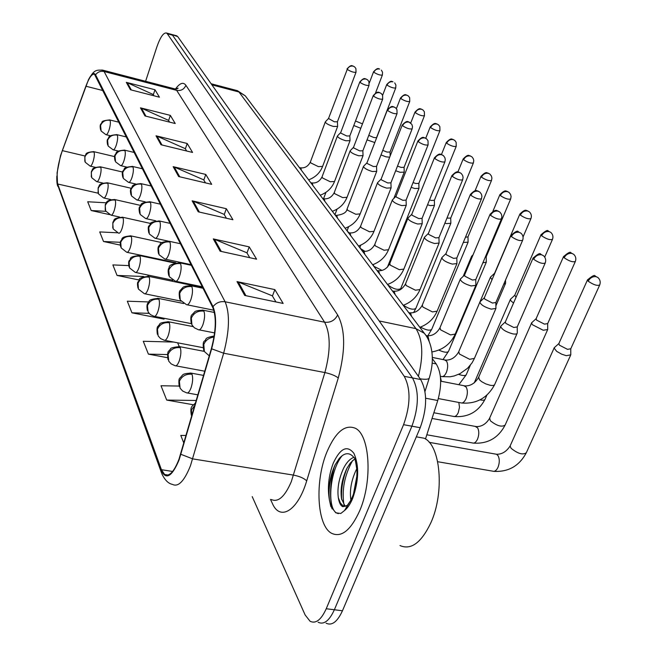 <?xml version="1.0" encoding="UTF-8"?>
<svg xmlns="http://www.w3.org/2000/svg" width="657" height="657" viewBox="0 0 657 657"><rect width="100%" height="100%" fill="white"/><g stroke="black" fill="none" stroke-linecap="round" stroke-linejoin="round"><path stroke-width="0.99" d="M432.314 358.681L436.207 363.929C441.545 372.741 442.062 384.936 437.767 400.515L425.473 439.024M359.617 510.941C372.815 480.965 369.883 434.679 355.248 428.233C344.966 424.151 335.555 431.986 327.014 451.737C314.703 480.735 316.764 525.666 331.637 533.32C341.418 537.812 350.739 530.355 359.617 510.941C372.815 480.965 369.883 434.679 355.248 428.233C344.966 424.151 335.555 431.986 327.014 451.737C314.703 480.735 316.764 525.666 331.637 533.32C341.418 537.812 350.739 530.355 359.617 510.941M178.942 459.374C174.039 471.816 169.26 476.859 164.62 474.502L161.433 469.706L57.693 184.001C56.075 176.084 57.619 164.956 62.308 150.625L85.878 86.215C89.204 77.485 92.07 73.51 94.477 74.282L212.737 307.427C216.514 316.92 216.071 330.619 211.406 348.53L178.942 459.374M179.123 459.843L211.644 348.81C216.432 330.438 216.892 316.395 213.016 306.663L95.569 74.791C93.943 72.139 91.586 73.765 88.49 79.661L60.518 155.652L57.085 172.791L57.52 184.535L161.179 470.42C165.983 480.292 171.97 476.768 179.123 459.843M334.158 467.217C330.257 482.082 329.551 495.953 332.023 508.838C329.551 495.953 330.257 482.082 334.158 467.217M326.11 623.206C331.925 625.973 337.378 621.826 342.461 610.772L420.209 427.699C427.255 408.038 427.403 391.983 420.669 379.524L177.727 36.62L171.091 34.271L172.52 35.199L412.481 377.931L172.52 35.199L167.305 33.762L166.492 33.014C163.519 32.448 160.292 37.121 156.826 47.033L145.599 81.296M420.209 427.699L411.914 426.196C418.944 406.486 419.133 390.398 412.481 377.931C419.133 390.398 418.944 406.486 411.914 426.196L334.364 609.762L411.914 426.196L403.57 424.693C410.592 404.934 410.814 388.813 404.252 376.33L167.305 33.762M318.119 622.245C323.885 625.004 329.297 620.849 334.364 609.762C329.297 620.849 323.885 625.004 318.119 622.245M148.622 301.941L127.31 301.202L131.934 312.798L164.053 319.138L164.127 318.645M252.206 496.61L305.135 614.96L310.096 621.276C315.803 624.035 321.183 619.855 326.233 608.743L403.57 424.693M140.458 107.83L170.335 115.377L175.23 123.532L144.967 115.944L140.458 107.83L141.477 108.183L145.936 116.19M126.3 82.339L154.97 89.746L159.437 97.195L130.415 89.746L126.3 82.339L127.269 82.683L131.334 89.984M192.131 200.828L226.328 208.721L232.931 219.734L198.233 211.817L192.131 200.828L193.289 201.206L199.342 212.063M213.287 238.91L249.217 246.884L256.591 259.187L220.111 251.196L213.287 238.91L214.511 239.296L221.286 251.45M237.013 281.607L274.848 289.614L283.142 303.444L244.7 295.445L237.013 281.607L238.294 282.001L245.932 295.699M156.005 135.802L187.196 143.481L192.575 152.449L160.965 144.737L156.005 135.802L157.064 136.171L161.975 144.983M173.144 166.648L205.772 174.442L211.718 184.354L178.63 176.528L173.144 166.648L174.253 167.018L179.69 176.782M117.381 232.792L99.708 231.921L103.527 241.505L120.288 245.102M106.188 202.791L87.701 201.765L91.192 210.536L109.448 214.593M173.793 342.067L143.275 341.27L148.4 354.123L167.494 357.695M179.123 386.053L160.998 385.758L166.706 400.072L193.314 404.753M186.103 435.46L180.79 435.427L183.861 443.138M128.747 265.592L112.864 264.919L117.053 275.439L139.046 279.981M205.772 174.442L203.818 180.034M205.51 182.892L203.711 179.846L174.253 167.018M187.196 143.481L185.364 148.843M186.645 151.003L185.258 148.654L157.064 136.171M274.848 289.614L272.441 296.028M275.94 301.949L272.31 295.814L238.294 282.001M249.217 246.884L246.983 252.994M249.759 257.684L246.86 252.789L214.511 239.296M226.328 208.721L224.251 214.568M226.427 218.247L224.127 214.371L193.289 201.206M154.97 89.746L153.336 94.698M153.984 95.799L153.229 94.526L127.269 82.683M170.335 115.377L168.611 120.518M169.547 122.103L168.504 120.346L141.477 108.183M131.934 312.798L149.082 313.348M164.184 318.284L164.053 319.138M148.4 354.123L167.527 354.566M177.612 342.798L179.254 346.526M166.706 400.072L196.287 400.474M117.053 275.439L143.784 276.507M147.776 274.996L148.318 276.236M103.527 241.505L120.412 242.302M91.192 210.536L105.851 211.324M177.727 36.62L176.273 35.7M554.837 347.183L554.097 348.062L556.668 351.355L561.719 354.197L566.277 355.683L570.777 354.854L570.769 348.892M558.902 343.447L559.378 345.163L567.533 349.352L570.785 348.768L599.562 285.302M501.39 325.56L500.691 326.422C501.784 329.354 505.734 331.818 512.542 333.805C515.482 334.372 517.067 334.101 517.281 332.984L517.223 327.005M505.397 321.79L505.791 323.367L513.807 327.498L517.231 326.923L545.088 263.309M532.211 322.258L531.554 323.055L532.375 324.706L543.232 330.257L547.708 329.535L547.675 323.72M536.169 318.571L536.605 320.123L544.456 324.131L547.683 323.622L575.228 261.732M510.941 298.812L510.358 299.535L511.105 301.037L513.56 303.008M514.792 295.174L516.024 297.334M490.91 276.72L490.393 277.369L492.052 279.66M494.655 273.131L494.581 273.739M503.747 284.202L505.586 283.315L505.537 280.022M472.013 255.86L471.545 256.46L471.948 257.462M482.854 262.825L486.311 262.168L486.221 256.756M485.195 257.289L486.229 256.715L510.588 199.145M480.472 301.374L479.856 302.146C480.883 304.881 484.677 307.213 491.231 309.135L495.936 308.429L495.846 302.598M484.373 297.654L484.743 299.083L492.463 303.033L495.854 302.532L522.537 240.511M460.812 278.617L460.261 279.315C461.222 281.869 464.869 284.079 471.2 285.951L475.857 285.335L475.75 279.644M464.606 274.954L464.942 276.244L472.399 280.03L475.758 279.603L501.348 219.093M442.284 257.166L441.8 257.799C442.703 260.188 446.218 262.291 452.336 264.106L456.944 263.58L456.82 258.029M445.988 253.553L446.3 254.727L453.494 258.365L456.829 257.996L481.409 198.94M399.982 545.565C410.986 550.311 421.236 542.813 430.729 523.071C444.838 492.545 440.568 445.06 424.094 438.211L416.357 436.839M350.46 500.864L352.357 496.922C355.593 489.293 357.112 480.366 356.915 470.141C355.692 461.485 354.755 457.338 354.098 457.691C349.639 452.123 344.662 452.402 339.184 458.52L335.037 465.016C329.855 476.374 327.999 488.102 329.453 500.199L330.824 506.473L335.801 512.813L340.794 513.47L344.473 510.588L350.444 500.905L347.315 505.397L342.897 506.695C340.63 505.759 339.094 502.736 338.298 497.612C337.148 488.208 338.938 478.362 343.677 468.08C346.535 462.454 349.926 458.865 353.836 457.329M350.887 500.076C349.508 490.623 351.24 480.637 356.086 470.133L356.825 468.745M338.298 497.612L340.383 502.999L343.373 506.153L345.188 506.432L341.566 498.918C340.145 489.408 341.886 479.298 346.789 468.597L350.337 462.98L354.681 458.964M353.491 493.974L356.923 475.832M329.502 500.544C328.147 489.054 330.101 477.007 335.349 464.376M341.689 499.55C340.975 489.465 342.74 479.01 346.986 468.203M354.057 492.249L356.841 477.163M338.314 513.659L336.466 512.912C326.907 507.754 329.658 470.741 342.182 455.662M344.038 505.364C341.599 490.27 344.449 475.339 352.579 460.582M463.292 242.458L468.096 242.187L467.989 236.898M465.46 237.259L467.989 236.865L491.436 180.618M444.896 223.125L446.563 223.594L450.85 223.265L450.727 218.099L446.949 218.116M427.559 204.762L430.261 205.6L434.499 205.337L434.367 200.286M429.522 199.9L431.312 200.451L434.367 200.27L456.163 146.495M424.808 236.922L424.373 237.489C425.227 239.731 428.619 241.735 434.532 243.501L439.09 243.057L438.958 237.629L435.665 237.924L428.701 234.426L428.348 233.457L424.422 237.3M408.284 217.771L407.898 218.288C408.711 220.399 411.98 222.304 417.704 224.021L422.221 223.651L422.073 218.354M411.799 214.256L412.07 215.241L418.813 218.6L422.073 218.346L444.838 162M392.648 199.638L392.295 200.106C393.067 202.085 396.228 203.916 401.78 205.592L406.248 205.288L406.083 200.106L402.856 200.311L396.327 197.075L396.031 196.246L392.344 199.942M411.175 187.319L414.781 188.526L418.977 188.321L418.838 183.377L415.807 183.508L413.064 182.572M395.678 170.73L400.072 172.298L404.227 172.142L404.071 167.305L401.074 167.404L397.501 166.081M380.986 154.937L386.078 156.851L389.691 157.195M382.76 150.371L387.055 152.079L390.028 152.013L390.159 155.988M367.041 139.884L374.802 142.536M368.774 135.367L373.693 137.477L376.65 137.748M353.786 125.52L360.783 128.279M355.503 120.995L362.475 123.853M377.824 182.432L377.504 182.86C378.243 184.732 381.298 186.481 386.686 188.116L391.096 187.869L390.923 182.818L387.737 182.975L381.397 179.854L381.126 179.09L377.545 182.712M363.748 166.098L363.461 166.492C364.159 168.258 367.123 169.933 372.355 171.526L376.716 171.346L376.535 166.402L373.381 166.525L367.23 163.503L366.976 162.796L363.502 166.344M350.362 150.56L350.107 150.921C350.781 152.596 353.647 154.206 358.73 155.758L363.05 155.627L362.853 150.79L359.732 150.88L353.753 147.956L353.523 147.299L350.148 150.79M337.632 135.769L337.394 136.098C338.035 137.683 340.827 139.235 345.763 140.746L350.033 140.672L349.828 135.942L346.748 135.991L340.934 133.166L340.72 132.558L337.435 135.974M325.494 121.676L325.281 121.972C325.897 123.475 328.607 124.97 333.411 126.448L337.632 126.415L337.419 121.783L334.372 121.808L328.516 118.498L325.322 121.857M425.637 398.216L437.767 400.515M432.158 363.116L436.207 363.929M161.433 469.706L172.627 471.463M95.569 74.791C97.737 71.917 100.587 70.825 104.11 71.523L225.113 301.777C229.999 313.586 229.515 330.726 223.651 353.203L190.497 465.624C184.321 481.113 178.293 487.363 172.421 484.381C168.381 483.601 164.874 480.103 161.893 473.878L161.179 470.42M271.357 499.55C278.19 502.621 284.842 496.659 291.306 481.663L324.887 372.56C330.717 350.739 330.627 333.961 324.607 322.209L176.659 90.362L174.212 88.736M180.93 454.324L192.723 458.882L293.589 475.126C299.592 476.309 303.969 478.222 306.704 480.858C297.859 510.85 279.989 521.51 272.368 503.426L270.503 499.419M175.452 89.032C179.788 83.02 183.278 81.772 185.906 85.303L337.649 314.941C334.889 320.411 330.545 322.833 324.607 322.209L225.113 301.777C220.226 301.07 216.194 302.696 213.016 306.663M102.032 69.971L104.11 71.523L176.659 90.362C181.004 91.044 184.091 89.352 185.906 85.303M337.649 314.941C345.41 329.543 345.615 350.551 338.273 377.972C335.382 375.689 330.923 373.882 324.887 372.56L223.651 353.203L211.644 348.81M57.52 184.535L161.384 472.482M338.273 377.972L306.704 480.858M326.233 608.743L342.461 610.772M404.252 376.33L420.669 379.524M85.878 86.215L103.092 90.592M62.308 150.625L84.95 155.972M57.693 184.001L98.172 193.199M162.649 259.917L162.944 260.542M172.118 280.071L172.725 281.36M418.394 376.313C423.584 355.536 422.771 339.644 415.947 328.631L379.171 320.953M425.67 335.029L424.315 333.288L415.947 328.631L238.967 92.005L211.915 84.868M246.465 97.425L245.275 95.832L236.315 90.395M211.119 83.751L237.464 90.699L245.275 95.832L424.315 333.288C427.346 336.565 437.151 351.585 429.415 377.529C429.358 379.261 426.286 379.705 420.201 378.851M191.721 416.16L191.474 409.878L194.907 405.213M588.179 281.188C593.501 284.826 597.344 286.074 599.726 284.933C600.712 282.108 600.137 279.66 598.01 277.599L596.186 276.704C592.754 276.285 590.085 277.78 588.179 281.188L587.448 279.997L558.721 343.866M437.677 461.715L492.627 471.143C494.614 471.849 496.388 470.593 497.965 467.398C499.681 462.906 499.706 459.005 498.039 455.679L496.528 454.258L495.288 454.036M510.415 445.306L510.103 445.988L511.105 448.304C517.905 453.741 522.988 455.211 526.339 452.706C519.35 465.887 508.543 472.104 493.916 471.365M587.621 279.627L587.448 279.997C592.228 275.809 594.831 274.536 595.275 276.178L598.01 277.599M533.665 259.269C538.88 262.866 542.739 264.098 545.236 262.964C546.181 260.229 545.63 257.831 543.585 255.778L541.647 254.801C538.182 254.366 535.512 255.852 533.665 259.269L533.032 258.176L505.233 322.176M209.271 355.856L204.36 351.503L203.793 344.465C205.666 340.137 209.074 337.682 214.01 337.09M438.35 398.569L460.656 402.807C462.618 403.488 464.409 402.133 466.027 398.733C467.735 394.151 467.792 390.283 466.191 387.121L463.793 385.675M478.707 377.085L479.38 379.713L481.647 381.66L485.704 383.869L490.032 385.24C492.964 385.758 494.565 385.413 494.828 384.197L517.043 333.542M533.188 257.84L533.032 258.176C537.713 253.963 540.276 252.666 540.727 254.284L543.585 255.778M186.547 392.82C188.009 393.461 189.487 391.851 190.998 387.983C192.788 382.366 193.125 377.783 191.984 374.235C186.071 373.718 181.874 376.05 179.386 381.249L180.084 388.18L182.638 391.022L186.547 392.82M564.158 257.774C569.274 261.24 573.019 262.447 575.376 261.404C576.312 258.669 575.762 256.312 573.701 254.316L571.918 253.438C568.568 253.011 565.981 254.456 564.158 257.774L563.501 256.69L536.005 318.941M426.828 434.778L472.391 442.933C474.288 443.59 475.988 442.333 477.516 439.172C479.167 434.803 479.208 431.041 477.639 427.888L475.159 426.377M489.679 418.016L490.327 420.751C496.897 425.941 501.841 427.362 505.151 425.03C498.367 437.948 487.831 443.984 473.541 443.13M563.649 256.361L563.501 256.69C568.059 252.608 570.572 251.36 571.04 252.945L573.701 254.316M191.984 374.235L190.251 372.962M175 365.686C176.388 366.278 177.809 364.668 179.271 360.865C180.995 355.404 181.332 350.994 180.264 347.652C174.524 347.11 170.459 349.368 168.069 354.427L168.759 361.202L171.231 363.945L175 365.686M541.598 235.789C546.534 239.091 550.164 240.265 552.496 239.312C553.399 236.668 552.857 234.377 550.87 232.447L549.129 231.584C545.86 231.149 543.347 232.545 541.598 235.789L540.998 234.795L514.653 295.502M433.858 412.752L453.355 416.374C455.153 416.981 456.796 415.725 458.266 412.612L459.498 407.266L458.816 402.454M480.021 399.867C483.133 400.524 484.858 400.228 485.195 398.971C478.616 411.643 468.342 417.499 454.373 416.554M541.122 234.508L540.998 234.795C545.482 230.796 547.905 229.572 548.267 231.124L550.87 232.447M180.264 347.652L178.712 346.494M164.168 340.219C165.482 340.761 166.845 339.16 168.258 335.415C169.925 330.101 170.262 325.856 169.268 322.702C163.692 322.144 159.75 324.328 157.442 329.256L158.132 335.875L160.522 338.527L164.168 340.219M520.369 215.094C525.124 218.247 528.663 219.389 530.971 218.518C531.841 215.956 531.308 213.739 529.386 211.874L527.678 211.02C524.491 210.577 522.052 211.932 520.369 215.094L519.818 214.182L494.532 273.427M441.332 381.29L440.477 377.307M458.619 374.35C463.119 375.927 465.706 375.944 466.38 374.4L470.313 365.251M519.933 213.927L519.818 214.182C526.364 207.357 526.783 211.644 527.415 210.749L529.386 211.874M169.268 322.702L167.864 321.643M153.968 316.272C155.224 316.764 156.538 315.171 157.91 311.492C159.52 306.31 159.856 302.22 158.928 299.231C153.5 298.656 149.673 300.775 147.439 305.587L148.137 312.05L150.445 314.621L153.968 316.272M500.355 195.581C504.954 198.611 508.395 199.72 510.686 198.915L511.097 196.484L510.604 194.447L509.126 192.476L507.459 191.63C504.346 191.187 501.981 192.509 500.355 195.581L499.854 194.751L492.922 211.234M438.843 350.099C444.222 352.522 447.474 352.883 448.6 351.183L443.032 359.584M499.944 194.521L499.854 194.751C506.342 188.001 506.67 192.329 507.229 191.384L509.126 192.476M158.928 299.231L157.655 298.262M511.417 236.619C516.443 240.043 520.196 241.242 522.668 240.207C523.572 237.555 523.038 235.239 521.058 233.251L519.161 232.299C515.778 231.847 513.199 233.284 511.417 236.619L510.85 235.625L484.234 297.999M198.348 329.715C199.851 330.331 201.387 328.615 202.956 324.583C204.754 318.924 205.066 314.44 203.892 311.122C198.02 310.515 193.84 312.839 191.351 318.078L191.926 324.952L194.382 327.802L198.348 329.715M440.371 376.272L441.241 376.445C443.105 377.077 444.822 375.722 446.382 372.371C448.025 367.912 448.09 364.183 446.596 361.186L444.436 359.864M458.767 351.626L459.399 354.016L469.673 359.313L474.42 358.377L495.723 308.913M510.982 235.321L510.85 235.625C515.351 231.502 517.839 230.237 518.316 231.822L521.058 233.251M203.892 311.122L202.323 310.03M490.524 215.332C495.37 218.609 499.016 219.767 501.463 218.822L501.891 216.301L501.406 214.182L499.895 212.096L498.039 211.152C494.746 210.7 492.241 212.096 490.524 215.332L490.015 214.428L464.483 275.25M186.481 304.684C187.902 305.242 189.372 303.542 190.891 299.576C192.624 294.073 192.944 289.762 191.844 286.633C186.145 286.009 182.096 288.251 179.698 293.359L180.281 300.068L186.481 304.684M429.169 341.394L428.159 336.786L426.204 335.563M440.001 327.654L440.592 329.83L450.513 334.914L455.211 334.085L475.676 285.762M490.122 214.157L490.015 214.428C496.651 207.374 497.218 211.809 497.784 210.864L499.895 212.096M191.844 286.633L190.44 285.639M470.864 195.301C475.545 198.43 479.093 199.564 481.507 198.701L481.918 196.254L481.433 194.201L479.971 192.181L478.156 191.253C474.945 190.793 472.506 192.148 470.864 195.301L470.396 194.472L445.873 253.824M175.337 281.18C176.692 281.697 178.104 280.005 179.575 276.104C181.242 270.75 181.562 266.594 180.535 263.638C174.992 263.005 171.066 265.173 168.75 270.15L169.342 276.712L175.337 281.18M411.619 316.444L410.781 313.783L408.999 312.658M422.303 305.045L422.862 307.033L432.462 311.919L437.102 311.18L456.787 263.966M470.494 194.242L470.396 194.472C476.883 187.574 477.327 191.918 477.902 190.982L479.971 192.181M180.535 263.638L179.271 262.734M344.473 510.588C347.569 508.116 350.312 504.042 352.694 498.376C358.87 480.628 359.28 465.624 353.918 453.355C347.225 444.855 340.351 448.107 333.28 463.111C328.533 475.758 327.26 488.118 329.453 500.199M144.368 293.704C145.567 294.155 146.823 292.57 148.162 288.949C149.714 283.898 150.051 279.956 149.18 277.114C143.899 276.531 140.179 278.593 138.027 283.282L138.446 289.113L144.368 293.704M481.45 177.16C485.901 180.059 489.26 181.143 491.518 180.412L491.912 178.047L491.436 176.076L489.999 174.154L488.365 173.325C485.326 172.881 483.018 174.154 481.45 177.16L480.99 176.396L475.052 190.752M420.464 327.096C426.294 330.266 430.064 330.972 431.772 329.223L427.806 335.826M481.08 176.191L480.99 176.396C486.977 169.991 487.437 173.867 488.028 173.062L489.999 174.154M149.18 277.114L148.03 276.227M135.309 272.4C136.442 272.819 137.666 271.251 138.964 267.678C140.467 262.751 140.803 258.94 139.982 256.246C134.841 255.655 131.219 257.651 129.133 262.233L129.56 267.941L135.309 272.4M463.579 159.741C467.883 162.517 471.159 163.577 473.393 162.911L473.771 160.612L473.303 158.69L471.907 156.826L470.305 156.005C467.332 155.561 465.09 156.801 463.579 159.741L463.152 159.035L457.88 171.97M403.373 305.25C409.188 309.053 413.335 310.104 415.824 308.412L413.647 312.592M463.226 158.854L463.152 159.035C468.934 152.785 469.394 156.538 469.969 155.758L471.907 156.826M139.982 256.246L138.939 255.433M126.744 252.263C127.828 252.649 129.002 251.089 130.267 247.574C131.72 242.77 132.057 239.082 131.285 236.52C126.275 235.92 122.752 237.859 120.732 242.334L121.167 247.919L126.744 252.263M446.645 143.234C450.817 145.911 454.012 146.938 456.229 146.33L456.13 142.232L454.767 140.409L453.199 139.604C450.291 139.161 448.107 140.368 446.645 143.234L446.251 142.577L441.447 154.518M387.926 284.966C393.403 288.998 397.657 290.23 400.696 288.661L400.22 289.77M446.325 142.421L446.251 142.577C451.959 136.442 452.312 140.155 452.87 139.366L454.767 140.409M131.285 236.52L130.332 235.764M452.32 176.421C456.845 179.41 460.302 180.519 462.684 179.731L463.078 177.357L462.61 175.362L461.189 173.399L459.415 172.487C456.27 172.027 453.905 173.341 452.32 176.421L451.893 175.657L428.315 233.596M164.858 259.072C166.139 259.54 167.494 257.856 168.923 254.029C170.533 248.814 170.861 244.806 169.9 242.006C164.505 241.365 160.694 243.468 158.46 248.321L159.051 254.727L164.858 259.072M395.153 294.607L394.364 292.061L392.746 291.018M405.599 283.684L406.116 285.508L415.413 290.205L420.004 289.556L438.958 243.394M451.975 175.452L451.893 175.657C458.266 168.89 458.627 173.177 459.177 172.241L461.189 173.399M169.9 242.006L168.75 241.185M434.811 158.583C439.188 161.458 442.555 162.534 444.912 161.811L445.282 159.503L444.83 157.573L443.442 155.66L441.709 154.756C438.638 154.296 436.338 155.578 434.811 158.583L434.417 157.885L411.717 214.469M154.978 238.228C156.202 238.663 157.508 236.996 158.895 233.227C160.448 228.151 160.776 224.283 159.873 221.623C154.617 220.974 150.913 223.019 148.761 227.749L149.353 234.015L154.978 238.228M379.582 273.953L378.843 271.513L377.364 270.553M389.79 263.473L390.283 265.149L399.284 269.674L403.833 269.107L422.098 223.955M434.491 157.696L434.417 157.885C440.568 151.282 440.946 155.438 441.471 154.526L443.442 155.66M159.873 221.623L158.83 220.867M418.238 141.707C422.484 144.466 425.769 145.517 428.093 144.86L428.011 140.738L426.656 138.882L424.956 137.995C421.958 137.535 419.724 138.775 418.238 141.707L417.877 141.066L395.999 196.361M145.657 218.559C146.823 218.953 148.08 217.303 149.426 213.599C150.929 208.647 151.25 204.902 150.404 202.381C145.287 201.724 141.69 203.703 139.604 208.326L140.196 214.453L145.657 218.559M364.832 254.399L364.142 252.05L362.787 251.163M374.818 244.322L375.278 245.866L384.017 250.227L388.509 249.734L406.141 205.551M417.951 140.902L417.877 141.066C423.56 134.8 424.044 138.52 424.619 137.74L426.656 138.882M150.404 202.381L149.459 201.683M118.63 233.194C119.673 233.555 120.806 232.003 122.038 228.537C123.442 223.848 123.779 220.284 123.056 217.837C118.161 217.237 114.737 219.118 112.782 223.495L113.209 228.965L118.63 233.194M430.581 127.581C434.63 130.152 437.751 131.162 439.935 130.603L439.837 126.612L438.506 124.838L436.971 124.05C434.129 123.598 431.994 124.773 430.581 127.581L430.22 126.973L425.752 138.233M373.833 266.274L382.062 270.429M373.406 264.763L373.677 266.085M430.278 126.826L430.22 126.973C435.714 120.987 436.125 124.584 436.659 123.82L438.506 124.838M123.056 217.837L122.186 217.147M110.943 215.118C111.936 215.447 113.037 213.903 114.236 210.495C115.599 205.912 115.936 202.455 115.246 200.122C110.475 199.514 107.14 201.354 105.235 205.625L105.67 210.987L110.943 215.118M415.323 112.708C419.256 115.189 422.303 116.174 424.471 115.665L424.356 111.772L423.067 110.047L421.556 109.267C418.772 108.816 416.694 109.965 415.323 112.708L414.994 112.15L410.74 122.974L409.089 122.112C406.166 121.652 403.981 122.859 402.544 125.725C406.658 128.378 409.869 129.404 412.161 128.805L412.506 126.62L411.865 124.37L408.753 121.874C408.202 122.645 407.808 118.991 402.215 125.126L402.544 125.725M360.422 248.494L365.062 251.417M360.02 247.098L360.282 248.313M415.043 112.019L414.994 112.15C420.316 106.294 420.726 109.793 421.244 109.054L423.067 110.047M115.246 200.122L114.449 199.49M103.642 197.946C104.594 198.25 105.654 196.722 106.828 193.363C108.15 188.888 108.487 185.537 107.83 183.303C103.174 182.695 99.921 184.486 98.074 188.666L98.509 193.922L103.642 197.946M400.811 98.566C404.638 100.956 407.619 101.917 409.754 101.457L409.64 97.663L408.375 95.979L406.897 95.208C404.17 94.764 402.141 95.881 400.811 98.566L400.507 98.041L396.376 108.684M347.652 231.551L349.113 232.775M347.266 230.254L347.512 231.387M107.83 183.303L107.107 182.72M96.702 181.628C97.614 181.899 98.64 180.388 99.782 177.086C101.071 172.701 101.4 169.449 100.784 167.321C96.234 166.706 93.064 168.447 91.266 172.536L91.701 177.694L96.702 181.628M386.998 85.098L386.71 84.605C391.827 78.971 392.147 82.363 392.631 81.624L392.935 81.821C390.266 81.378 388.287 82.47 386.998 85.098C390.71 87.397 393.625 88.342 395.736 87.923L395.908 85.057L394.709 82.881M335.111 214.198L335.284 215.168M100.784 167.321L100.119 166.771M90.091 166.081C90.97 166.344 91.964 164.841 93.08 161.589C94.329 157.302 94.665 154.14 94.074 152.095C89.631 151.48 86.527 153.18 84.786 157.187L85.221 162.238L90.091 166.081M373.587 71.703L373.554 71.802C378.506 66.291 378.867 69.585 379.327 68.878L379.623 69.059C377.003 68.615 375.073 69.683 373.817 72.254C377.438 74.479 380.288 75.407 382.374 75.029L382.538 72.221L381.364 70.11M369.3 83.012L373.554 71.802L373.817 72.254M94.074 152.095L93.458 151.586M136.845 199.958C137.954 200.319 139.169 198.677 140.475 195.039C141.928 190.21 142.257 186.588 141.452 184.182C136.467 183.525 132.969 185.455 130.94 189.963L131.54 195.958L136.845 199.958M350.846 235.847L350.197 233.596L348.949 232.767M360.619 226.148L361.054 227.568L369.53 231.781L373.973 231.354L391.005 188.116M402.273 124.978L381.093 179.197M141.452 184.182L140.598 183.541M387.655 110.557C391.654 113.111 394.783 114.113 397.05 113.571L396.951 109.67L395.67 107.904L394.036 107.042C391.17 106.582 389.043 107.756 387.655 110.557L387.351 110.006L366.951 162.895M128.493 182.334C129.56 182.671 130.727 181.045 132 177.464C133.404 172.75 133.732 169.243 132.977 166.952C128.115 166.295 124.707 168.167 122.744 172.569L123.335 178.441L128.493 182.334M337.558 218.223L336.942 216.063L335.801 215.291M347.126 208.877L347.537 210.191L355.774 214.264L360.167 213.903L376.633 171.559M387.4 109.875L387.351 110.006C392.738 104.02 393.182 107.567 393.715 106.812L395.67 107.904M132.977 166.952L132.197 166.361M373.513 96.152C377.389 98.607 380.452 99.593 382.694 99.092L382.588 95.29L381.331 93.573L379.738 92.727C376.929 92.267 374.86 93.409 373.513 96.152L373.233 95.643L353.499 147.398M120.576 165.63C121.594 165.934 122.728 164.324 123.959 160.801C125.331 156.194 125.651 152.802 124.937 150.609C120.198 149.952 116.872 151.775 114.967 156.079L115.558 161.827L120.576 165.63M324.928 201.469L324.344 199.383L323.293 198.66M334.298 192.452L334.684 193.667L342.691 197.601L347.036 197.305L362.976 155.816M373.275 95.52L373.233 95.643C378.465 89.779 378.9 93.245 379.418 92.506L381.331 93.573M124.937 150.609L124.222 150.067M360.061 82.445C363.83 84.819 366.82 85.78 369.029 85.328L368.922 81.624L367.698 79.94L366.13 79.103C363.387 78.651 361.358 79.76 360.061 82.445L359.798 81.969L340.696 132.64M113.061 149.763C114.039 150.042 115.123 148.449 116.33 144.983C117.66 140.483 117.981 137.182 117.307 135.096C112.675 134.43 109.432 136.204 107.584 140.417L108.175 146.051L113.061 149.763M312.896 185.512L312.346 183.5L311.377 182.827M322.078 176.799L322.439 177.924L330.233 181.734L334.528 181.496L349.967 140.844M117.307 135.096L116.65 134.586M347.241 69.396C350.912 71.679 353.836 72.623 356.02 72.221L355.905 68.599L354.714 66.957L353.179 66.135C350.485 65.684 348.506 66.768 347.241 69.396L328.492 118.58M105.908 134.669C106.845 134.931 107.904 133.355 109.078 129.938C110.368 125.536 110.688 122.333 110.047 120.338C105.522 119.673 102.361 121.405 100.562 125.528L101.153 131.047L105.908 134.669M301.423 170.303L300.906 168.364L300.003 167.732M310.424 161.868L310.769 162.92L318.358 166.615L322.603 166.418L337.575 126.571M347.036 68.854L347.003 68.952C352.037 63.31 352.382 66.669 352.866 65.938L354.714 66.957M110.047 120.338L109.44 119.87M164.62 474.502L168.011 475.027M88.49 79.661C94.066 70.077 95.577 69.831 102.96 70.209L175.279 89.007L178.154 88.153L176.708 88.991M56.831 176.183C56.683 180.954 56.995 184.305 57.75 186.227M166.492 33.014L176.889 35.864M168.594 261.182L168.898 261.815M178.441 281.828L178.827 282.633M429.161 378.325L424.997 391.441M429.21 442.35L496.528 454.258C501.923 454.381 506.448 451.622 510.103 445.988L554.097 348.062M558.762 343.668L554.155 347.791M191.335 415.249C189.799 405.55 192.329 406.667 195.614 402.782M526.339 452.706L570.506 355.445M494.557 384.805C487.354 398.027 476.432 404.096 461.797 403.02M440.683 381.167L464.885 385.889C470.346 386.152 474.871 383.417 478.452 377.676L500.691 326.422M505.274 321.987L500.757 326.151M203.76 350.296C202.799 344.876 203.054 341.763 204.532 340.958C207.325 339.02 203.087 338.183 214.19 335.973M197.921 394.849L187.442 392.976M432.035 418.452L476.259 426.582C481.54 426.763 485.925 424.11 489.408 418.624L531.554 323.055M536.046 318.76L531.612 322.801M203.58 375.41L191.13 373.119C185.956 373.365 183.073 374.038 182.49 375.122L180.1 377.857C178.811 378.457 178.532 381.331 179.271 386.488M505.151 425.03L547.47 330.06M204.803 371.213L175.789 365.834M474.247 382.867L510.358 299.535M514.686 295.338L510.415 299.305M204.27 351.364L179.484 346.633C173.267 347.216 170.278 348.013 170.541 349.031L168.939 350.937C167.683 351.314 167.354 354.18 167.97 359.551M485.195 398.971L486.878 395.136M552.373 239.6L544.719 257.109M466.166 374.892L458.816 384.706M203.07 347.676L164.866 340.359M480.004 301.744L490.393 277.369M494.573 273.271L490.442 277.164M193.117 326.611L168.562 321.774C162.386 322.357 159.462 323.154 159.774 324.164L158.189 326.11C156.974 326.71 156.695 329.428 157.36 334.257M495.887 305.842L505.405 283.734M530.864 218.773L523.054 236.939M191.294 323.646L154.592 316.395M463.201 276.342L471.545 256.46M473.024 254.891L471.595 256.263M183.656 303.526L158.271 298.385C145.985 299.584 150.445 301.612 147.965 302.976C146.872 304.125 146.675 306.622 147.382 310.465M448.6 351.183L486.155 262.537M474.182 358.911L472.03 362.878L467.612 368.232L459.966 373.702L454.086 375.985L450.102 376.781L442.243 376.633M432.298 357.416L445.397 360.061C450.751 360.373 455.129 357.728 458.545 352.144L479.856 302.146M484.275 297.818L479.914 301.9M214.625 332.91L199.161 329.871M214.404 312.469L203.12 310.194C197.929 310.383 195.088 310.983 194.587 311.993L192.23 314.531C190.719 315.319 190.423 318.399 191.343 323.77M455.014 334.561C450.349 344.202 442.646 350 431.895 351.963M426.015 335.53L427.058 335.743C432.29 336.097 436.544 333.551 439.804 328.114L460.261 279.315M464.524 275.086L460.319 279.085M213.837 310.219L187.196 304.823M203.046 288.259L191.146 285.787C186.301 285.902 183.525 286.493 182.81 287.552L180.404 290.238C179.074 290.969 178.844 293.86 179.706 298.91M436.93 311.607C433.538 319.072 427.83 324.32 419.823 327.326M408.72 312.601L409.763 312.822C414.887 313.208 419.01 310.753 422.139 305.456L441.8 257.799M445.914 253.676L441.849 257.593M202.307 286.789L175.977 281.311M191.458 265.329L179.895 262.866C172.249 263.695 168.677 265.288 169.186 267.662C167.97 268.943 167.839 271.579 168.783 275.57M343.373 506.153L342.897 506.695M424.094 438.211L416.333 436.831M335.801 512.813L336.466 512.912M345.13 509.857L347.323 505.397M180.995 301.136L144.926 293.81M202.717 287.602L148.581 276.342C135.465 277.829 140.77 280.145 138.069 281.812C137.329 282.379 137.305 284.456 137.978 288.053M431.772 329.223L467.956 242.515M172.922 280.235L135.81 272.507M174.696 263.046L139.432 255.532C126.826 256.895 131.934 259.047 129.33 260.5C128.509 261.281 128.427 263.408 129.109 266.898M415.824 308.412L450.727 223.561M473.319 163.092L450.735 218.083M175.912 262.743L127.195 252.362M161.86 242.63L130.776 235.863C119.106 236.922 123.138 239.329 120.896 240.766C120.108 241.751 120.05 243.796 120.716 246.892M400.696 288.661L434.392 205.6M419.856 289.934C416.579 297.251 411.036 302.376 403.217 305.3M392.393 290.944L393.436 291.174C398.446 291.585 402.454 289.211 405.451 284.046L424.373 237.489M191.121 264.681L165.424 259.187M462.602 179.936L438.958 237.612M180.544 243.755L169.309 241.3C157.138 242.269 161.507 244.412 159.027 245.702C157.852 246.703 157.68 249.332 158.501 253.61M403.694 269.436C400.54 276.613 395.144 281.623 387.515 284.473M376.946 270.462L377.98 270.692C382.891 271.136 386.784 268.836 389.667 263.802L407.898 218.288M411.75 214.346L407.948 218.108M168.003 241.078L155.487 238.343M170.262 223.421L159.331 220.974C146.059 222.403 152.046 224.209 149.032 225.794C148.071 226.337 147.997 228.702 148.819 232.907M388.394 250.03C385.347 257.059 380.091 261.962 372.634 264.738M362.311 251.056L363.337 251.286C368.15 251.754 371.936 249.529 374.712 244.609L392.295 200.106M155.758 220.809L146.109 218.658M428.027 145.025L406.083 200.106M160.546 204.212L149.911 201.781C137.658 202.882 142.282 205.181 139.801 206.635C138.906 207.415 138.857 209.657 139.67 213.369M373.135 265.403L373.546 264.41M150.642 223.47L122.58 217.237C111.296 218.231 114.942 220.744 112.914 222.082L112.766 227.954M387.4 267.202L418.887 188.551M439.878 130.751L418.838 183.369M119.631 217.048L111.312 215.2M359.773 247.689L360.792 245.118M140.491 205.386L114.811 199.564C105.366 199.835 106.631 203.103 105.309 204.45L105.235 209.994M393.822 198.455L404.145 172.356M424.414 115.796L404.071 167.305M110.836 199.572L103.97 198.02M347.044 230.804L348.637 226.722M131.186 188.263L107.428 182.794C96.866 183.632 100.143 186.038 98.263 187.27L98.082 192.944M409.705 101.572L390.028 152.013M400.507 98.041C405.697 92.309 406.116 95.741 406.584 95.002L408.375 95.979M102.788 183.024L97.006 181.693M334.906 214.699L337.041 209.148M386.71 84.605L382.604 95.322M122.58 172.027L100.414 166.837C89.993 167.675 93.327 169.999 91.463 171.181L91.282 176.725M395.695 88.03L376.633 137.444M95.281 167.297L90.37 166.147M323.556 198.701L325.971 192.329M114.581 156.612L93.729 151.652C83.455 152.49 86.806 154.773 84.975 155.906L84.802 161.294M382.341 75.12L375.541 92.949M373.874 231.625C370.926 238.516 365.801 243.312 358.517 246.022M348.432 232.644L349.45 232.882C354.164 233.366 357.851 231.207 360.521 226.402L377.504 182.86M145.271 201.871L137.247 200.048M412.103 128.953L390.923 182.818M151.365 186.046L141 183.64C129.544 184.486 133.281 187.015 131.113 188.428C130.258 189.347 130.226 191.499 131.022 194.891M360.077 214.141C357.219 220.9 352.234 225.597 345.106 228.234M335.242 215.159L336.253 215.397C342.979 214.576 346.576 212.482 347.044 209.107L363.461 166.492M135.662 184.001L128.862 182.424M397 113.702L376.535 166.402M142.659 168.833L132.558 166.451C121.241 167.445 125.618 169.071 123.048 170.828C122.103 171.896 122.03 174.08 122.826 177.398M346.953 197.519C344.186 204.146 339.324 208.745 332.352 211.316M322.702 198.521L323.704 198.759C328.229 199.276 331.736 197.24 334.216 192.657L350.107 150.921M126.719 167.075L120.913 165.704M382.645 99.215L362.853 150.798M134.406 152.514L124.551 150.141C113.669 150.954 117.151 153.377 115.172 154.609C114.359 155.537 114.326 157.606 115.057 160.801M334.454 181.685C331.777 188.189 327.022 192.698 320.205 195.211M310.753 182.679L311.747 182.917C316.189 183.443 319.606 181.463 322.004 176.979L337.394 136.098M118.35 151.028L113.365 149.837M368.988 85.435L349.828 135.95M359.798 81.969C364.922 76.22 365.366 79.637 365.826 78.906L367.698 79.94M126.563 137.009L116.946 134.66C106.327 135.424 109.727 137.798 107.797 138.997C107.009 139.892 106.968 141.912 107.682 145.041M322.538 166.591C319.934 172.98 315.294 177.398 308.618 179.846M299.362 167.576L300.348 167.814C304.7 168.348 308.043 166.426 310.367 162.033L325.281 121.972M110.475 135.777L106.188 134.734M355.987 72.311L337.419 121.791M119.106 122.259L109.711 119.935C98.829 120.987 103.338 122.391 100.899 123.902C100.028 124.822 99.946 126.867 100.669 130.053"/></g></svg>
